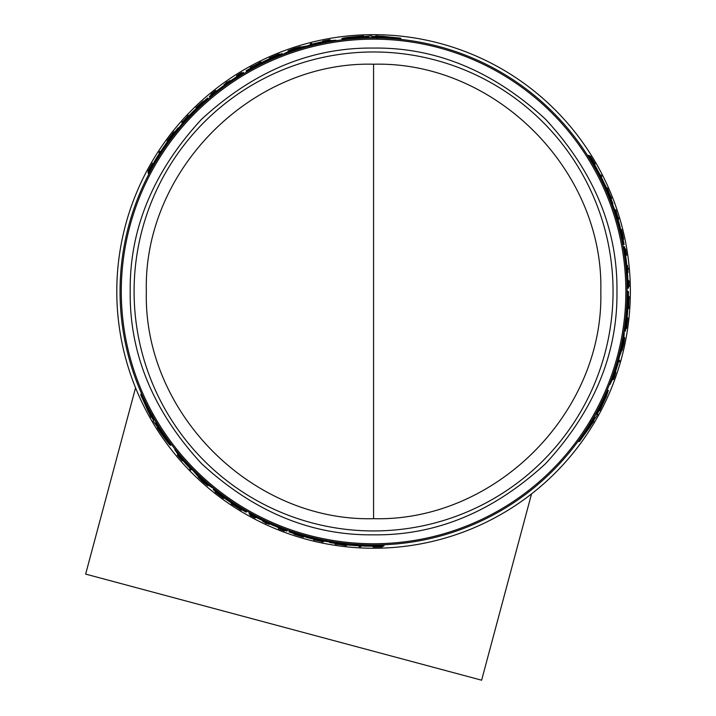 <?xml version="1.0" encoding="UTF-8"?>
<svg xmlns="http://www.w3.org/2000/svg" width="716" height="716" viewBox="0 0 716 716"><rect width="100%" height="100%" fill="white"/><g stroke="black" fill="none" stroke-linecap="round" stroke-linejoin="round"><path stroke-width="1.07" d="M616.959 291.457C617.711 229.084 593.949 171.724 545.673 119.357C493.315 71.081 435.946 47.319 373.573 48.07C311.209 47.319 253.84 71.081 201.482 119.357C153.197 171.715 129.444 229.084 130.196 291.457C129.435 353.82 153.197 411.19 201.482 463.556C253.84 511.833 311.2 535.595 373.573 534.834C435.946 535.595 493.315 511.833 545.673 463.556C593.949 411.199 617.711 353.829 616.959 291.457M613.057 291.457A239.484 239.484 0 0 0 373.573 51.973A239.484 239.484 0 0 0 134.089 291.457A239.484 239.484 0 0 0 373.573 530.941A239.484 239.484 0 0 0 613.057 291.457M627.1 291.457A253.527 253.527 0 0 0 373.573 37.93A253.527 253.527 0 0 0 120.055 291.457A253.527 253.527 0 0 0 373.573 544.974A253.527 253.527 0 0 0 627.1 291.457L628.156 291.457A254.574 254.574 0 0 1 626.142 323.417L626.151 323.417M617.962 224.001L615.805 216.626M591.855 162.496L588.051 155.417L589.107 155.417A254.878 254.878 0 0 1 594.414 164.215L595.184 165.754A254.771 254.771 0 0 1 604.68 184.218L605.503 185.757A254.878 254.878 0 0 1 609.307 194.555L608.349 194.555L604.796 187.467M609.37 196.112L608.788 194.555M192.971 113.54L187.655 119.098M152.759 166.9L148.525 173.728L147.997 172.816A254.878 254.878 0 0 1 152.964 163.821L153.913 162.389A254.771 254.771 0 0 1 165.154 144.936L166.076 143.451A254.878 254.878 0 0 1 171.786 135.754L172.27 136.586L167.911 143.209M173.111 134.93L172.046 136.201M322.925 43.041L318.799 43.918M298.259 49.377L294.786 50.487M322.916 41.662L322.585 41.089L329.888 39.666L330.362 40.49L329.02 40.74M376.321 36.659L375.837 35.818L400.539 38.118L401.094 39.067L398.705 39.183M377.368 38.476L377.01 37.858L372.75 37.841M364.847 38.082L364.292 37.116L368.498 36.999L369.009 37.876L364.793 37.993M344.79 39.568L342.302 39.505L341.818 38.673C342.883 37.85 350.16 36.955 363.647 36.006L363.996 36.597L371.568 35.8L371.935 36.427L376.186 36.435L375.837 35.818M630.357 291.457A256.784 256.784 0 0 0 373.573 34.672A256.784 256.784 0 0 0 116.797 291.457A256.784 256.784 0 0 0 373.573 548.241A256.784 256.784 0 0 0 630.357 291.457M182.58 460.218L182.249 460.8L177.371 455.179L177.845 454.356L178.731 455.403M151.541 416.479L151.058 417.321L140.694 394.776L141.249 393.818L142.538 395.832M152.597 414.662L152.239 415.28L154.352 418.976M158.513 425.698L157.959 426.664L155.748 423.084L156.258 422.198L158.46 425.787M169.826 442.327L171.026 444.511L170.533 445.352C169.289 444.842 164.886 438.98 157.314 427.774L157.654 427.184L153.17 421.017L153.537 420.39L151.416 416.703L151.058 417.321M183.77 459.529L186.59 462.661M201.59 477.724L204.284 480.176M338.256 543.328L339.894 543.605M376.115 544.966L384.152 545.216L383.624 546.129A254.878 254.878 0 0 1 373.349 546.326L371.631 546.218A254.771 254.771 0 0 1 350.894 545.216L349.157 545.153A254.878 254.878 0 0 1 339.626 544.062L340.109 543.22L348.021 543.686M309.795 536.821L317.269 538.647M592.866 421.232L593.832 421.232L579.495 441.477L578.394 441.477L579.495 439.347M590.763 421.232L591.479 421.232L593.627 417.544M597.368 410.581L598.487 410.581L596.482 414.287L595.461 414.287L597.475 410.581M606.103 392.466L607.41 390.345L608.376 390.345L606.371 396.387L599.766 410.581L599.077 410.581L597.081 414.287L597.797 414.287L593.125 421.232L593.832 421.232M614.122 376.804L615.241 374.083L614.793 376.088L613.469 379.516L612.52 379.516L612.977 378.227M614.033 371.801L615.339 367.791M620.879 347.269L621.658 343.707M372.803 37.93L372.239 36.946L372.508 37.42L372.239 36.946L376.491 36.963L376.849 37.581L376.491 36.963M329.79 40.597L329.458 40.015L323.99 40.803L328.635 40.087M178.221 454.803L177.881 455.385L181.3 459.717L178.356 456.056M209.654 97.045L209.367 96.526A254.878 254.878 0 0 1 215.498 91.523L217.002 90.717A254.574 254.574 0 0 1 236.593 76.872L236.441 76.621A254.878 254.878 0 0 1 243.261 72.414L243.682 73.148A254.028 254.028 0 0 0 213.466 94.235L209.707 97.134L212.491 94.494L209.466 96.714M208.356 99.157L207.676 97.967A254.878 254.878 0 0 0 201.626 103.328L201.912 103.82L194.134 110.452A254.878 254.878 0 0 0 185.14 119.832L178.454 128.352L178.15 127.833A254.878 254.878 0 0 0 172.816 134.429L173.549 135.691M154.405 418.887L153.842 419.871L154.11 419.397L153.842 419.871L151.72 416.175L152.078 415.557L151.72 416.175M287.17 530.619L282.838 528.73A254.028 254.028 0 0 1 249.463 513.103L249.714 512.665M289.649 530.681L288.969 531.872A254.878 254.878 0 0 0 296.63 534.431L296.916 533.939L306.546 537.358A254.878 254.878 0 0 0 319.166 540.455L329.888 541.985L329.593 542.504A254.878 254.878 0 0 0 337.961 543.829L338.695 542.567M593.519 417.544L594.656 417.544L594.11 417.544L594.656 417.544L592.517 421.232L591.801 421.232L592.517 421.232M620.593 229.433L621.479 229.433L622.437 233.192C624.03 240.961 623.887 240.961 622.007 233.192L621.175 229.576L620.62 229.576M622.437 233.192C624.03 240.961 623.887 240.961 622.007 233.192M621.363 230.203L622.392 233.192C623.672 239.368 623.555 239.368 622.052 233.192L621.175 229.576M622.392 233.192C623.672 239.368 623.555 239.368 622.052 233.192M612.717 378.97L613.388 378.97L615.438 373.841L613.737 378.227M623.618 342.749L623.815 342.749A255.442 255.442 0 0 0 624.379 339.885L623.636 344.119C622.293 349.811 622.186 349.811 623.323 344.119L624.334 339.151L623.842 339.151M623.636 344.119C622.293 349.811 622.186 349.811 623.323 344.119M616.816 219.356L617.738 219.356L618.042 220.313L618.302 221.28L617.371 221.28M372.866 36.713L382.102 36.74L381.798 36.194L394.301 37.527L372.839 36.659M358.913 37.724L347.358 38.038L358.224 36.525L358.519 37.044L367.594 36.776L358.618 37.205L358.913 37.724M156.16 159.095L156.536 158.406A254.574 254.574 0 0 1 162.586 149.009L156.16 159.095M216.787 91.299L215.346 92.355L216.724 91.192A254.377 254.377 0 0 1 235.448 77.838L236.978 76.934L235.51 77.946A254.252 254.252 0 0 0 216.787 91.299L216.724 91.192M153.314 419.442L148.722 411.423L148.409 411.969L143.307 400.477L153.287 419.495M161.172 431.023L167.222 440.868L160.482 432.213L160.778 431.703L156.007 423.97L160.876 431.533L161.172 431.023M367.657 545.923L366.878 545.941A254.574 254.574 0 0 1 355.709 545.404L367.657 545.923M278.631 527.316L280.269 528.041L278.569 527.432A254.377 254.377 0 0 1 257.644 517.883L256.095 517.015L257.706 517.775A254.252 254.252 0 0 0 278.631 527.316L278.569 527.432M364.641 37.715L341.818 38.673M372.597 37.572L368.856 37.617M377.064 37.957L400.539 38.118M312.167 44.249L311.702 43.443A255.612 255.612 0 0 0 310.279 43.801L310.825 44.75M311.925 43.837A255.173 255.173 0 0 0 310.511 44.195M329.888 39.666L328.546 39.926M327.212 40.463L322.585 41.089M323.319 41.582L328.009 40.266M328 40.185L323.122 41.242M261.304 62.641L260.928 61.997L255.934 65.353M250.627 68.199L250.26 67.555A255.612 255.612 0 0 1 251.808 66.713L253.688 65.872A255.46 255.46 0 0 1 257.59 63.84L259.353 62.784A255.612 255.612 0 0 1 260.928 61.997M255.782 65.093L250.26 67.555M279.526 54.568L279.15 53.924A255.612 255.612 0 0 0 277.826 54.452L270.639 57.486A255.612 255.612 0 0 0 269.341 58.059L269.717 58.703M271.006 58.13L270.863 57.871A255.173 255.173 0 0 0 269.565 58.444M279.374 54.309L270.863 57.871M288.485 51.48L288.092 50.791L292.96 48.885A255.612 255.612 0 0 1 295.287 48.124L300.46 46.746L289.497 50.442L289.747 50.872M292.978 49.27L292.907 49.136A255.397 255.397 0 0 0 288.092 50.791M289.497 50.442L298.545 47.328L290.114 50.039A255.442 255.442 0 0 1 292.88 49.1L292.907 49.136M326.478 42.342L326.21 41.877A254.028 254.028 0 0 1 335.974 40.221L336.252 40.696M284.073 54.255L283.813 53.816L290.571 50.478A254.878 254.878 0 0 1 302.036 46.826L307.155 45.958L313.465 43.774A254.878 254.878 0 0 1 327.606 40.758L335.974 40.221M291.466 51.597L291.215 51.149A254.028 254.028 0 0 0 283.813 53.816M296.397 49.753L295.941 48.965L291.215 51.149M301.696 48.339L301.436 47.883L295.941 48.965M315.237 44.732L314.968 44.276A254.028 254.028 0 0 0 301.436 47.883M320.759 43.264L320.294 42.45L314.968 44.276M326.21 41.877L320.294 42.45M360.927 546.29L360.676 546.72A255.594 255.594 0 0 1 359.101 546.639L359.343 546.21A255.156 255.156 0 0 0 360.927 546.29L361.132 545.923M250.376 514.571L250.018 515.198A255.594 255.594 0 0 0 255.12 517.937L255.138 517.901A255.549 255.549 0 0 1 251.298 515.851L251.638 515.269M255.478 517.319L255.138 517.901M250.224 514.831A255.173 255.173 0 0 0 251.486 515.529M265.421 522.617A255.209 255.209 0 0 1 262.763 521.346A255.173 255.173 0 0 0 269.243 524.327L269.225 524.354A255.209 255.209 0 0 1 266.719 523.217L266.522 523.548A255.594 255.594 0 0 1 265.233 522.948L265.421 522.617M269.538 523.808L269.243 524.327M263.076 520.8L262.781 521.32M303.79 536.391L303.342 537.161C291.573 533.483 291.582 533.366 303.369 536.821L303.647 536.338M303.342 537.161C291.573 533.483 291.582 533.366 303.369 536.821L302.617 536.642C293.247 533.894 293.238 533.984 302.591 536.91L303.342 537.161M302.734 536.669L302.591 536.91C293.238 533.984 293.247 533.894 302.617 536.642M373.519 546.326L373.108 547.051A255.594 255.594 0 0 0 374.334 547.042L380.644 546.952A255.594 255.594 0 0 0 382.272 546.899L382.693 546.165M381.968 546.192L376.446 546.809L382.272 546.899M380.375 546.236L380.205 546.541A255.173 255.173 120 0 0 381.789 546.496M376.07 546.317L375.802 546.782L380.205 546.541M374.754 546.326L374.486 546.791A255.335 255.335 0 0 0 375.802 546.782M373.349 546.63A255.173 255.173 0 0 0 374.575 546.63M284.386 530.762L284.297 530.905A255.558 255.558 0 0 1 279.67 529.133L279.759 528.981A255.388 255.388 0 0 0 284.386 530.762L284.413 530.717A255.335 255.335 0 0 1 279.786 528.936L279.786 528.936M279.849 528.829A255.209 255.209 0 0 0 284.476 530.601L284.413 530.717M278.945 527.799L278.649 528.318A255.173 255.173 0 0 0 284.494 530.574M284.297 530.905L284.279 530.941A255.594 255.594 0 0 1 278.435 528.677L278.649 528.318M315.21 540.052A255.361 255.361 0 0 0 321.752 541.502L321.851 541.332A255.173 255.173 0 0 0 323.319 541.627L323.095 542.012A255.594 255.594 0 0 1 321.636 541.717L321.744 541.529A255.388 255.388 0 0 1 315.192 540.079L315.085 540.267A255.594 255.594 0 0 1 313.644 539.918L313.868 539.542A255.173 255.173 0 0 0 315.309 539.891L315.21 540.052M323.623 541.099L323.319 541.627M322.111 540.893L321.752 541.502M274.962 56.734L274.971 56.752A254.574 254.574 0 0 0 246.286 70.982L246.143 70.732A254.878 254.878 0 0 1 282.14 53.548L282.569 54.282A254.028 254.028 0 0 0 246.564 71.457L246.286 70.982M246.447 71.269A254.252 254.252 0 0 1 275.132 57.029L275.069 56.922A254.377 254.377 0 0 0 246.385 71.161M282.829 54.729L282.569 54.282M274.926 56.662A254.672 254.672 0 0 0 246.241 70.902M159.203 153.081L158.961 152.651A255.594 255.594 0 0 1 159.82 151.327L160.071 151.756A255.156 255.156 0 0 0 159.203 153.081L159.417 153.448M241.954 73.202L241.596 72.576A255.594 255.594 0 0 0 236.665 75.627L236.683 75.663A255.549 255.549 0 0 1 240.379 73.363L240.719 73.945M237.023 76.245L236.683 75.663M241.802 72.942A255.173 255.173 0 0 0 240.567 73.685M230.203 81.087L229.908 80.568A255.173 255.173 0 0 0 224.072 84.667L224.376 85.186M224.072 84.667L224.054 84.631A255.209 255.209 0 0 1 226.292 83.029L226.104 82.698A255.594 255.594 0 0 1 227.267 81.884L227.464 82.215A255.209 255.209 0 0 1 229.89 80.541L229.908 80.568M196.354 108.546L195.907 107.776L196.497 107.257C203.711 100.616 203.783 100.67 196.721 107.409C203.783 100.67 203.711 100.616 196.497 107.257L196.64 107.498M196.47 108.456L196.721 107.409M195.907 107.776C204.973 99.426 205.071 99.497 196.184 107.973C205.071 99.497 204.973 99.426 195.907 107.776M148.597 171.043L151.004 166.255L148.006 171.258A255.594 255.594 0 0 1 148.776 169.826L151.846 164.322A255.594 255.594 0 0 1 152.463 163.248L152.705 163.669A255.173 255.173 0 0 0 152.087 164.734L151.998 164.573A255.335 255.335 0 0 0 151.345 165.718L149.349 169.647A255.173 255.173 -120 0 0 148.597 171.043L148.776 171.348M151.613 166.184L151.345 165.718M148.436 171.992L148.006 171.258M210.826 94.378A255.594 255.594 0 0 1 215.704 90.449L215.919 90.816A255.173 255.173 0 0 0 211.032 94.745L210.826 94.378M210.925 94.557A255.388 255.388 0 0 1 214.782 91.442L214.693 91.29A255.558 255.558 0 0 0 210.844 94.414M211.014 94.718A255.209 255.209 0 0 1 214.872 91.594L214.809 91.487A255.335 255.335 0 0 0 210.951 94.602M216.214 91.326L215.919 90.816M183.296 122.168L182.822 121.344A255.594 255.594 0 0 0 181.828 122.463L182.356 123.376M187.717 117.048L187.467 116.61A255.361 255.361 0 0 0 182.938 121.55L183.036 121.72A255.173 255.173 0 0 0 182.043 122.839M188.738 115.965L188.585 115.697A255.173 255.173 0 0 0 187.565 116.78M182.929 121.532A255.388 255.388 0 0 1 187.449 116.583L187.341 116.395A255.594 255.594 0 0 1 188.362 115.321L188.585 115.697M167.454 141.544L167.061 140.864A255.594 255.594 0 0 1 167.974 139.62L173.057 132.961A255.594 255.594 0 0 1 174.006 131.771L174.391 132.433M168.358 140.3L168.206 140.041A255.156 255.156 0 0 0 167.302 141.276M168.045 139.745L174.248 132.174M208.293 485.135L207.9 485.824L203.818 482.557A255.612 255.612 0 0 1 201.993 480.919L198.216 477.125L206.888 484.777L207.139 484.347M204.132 482.351L204.06 482.477A255.397 255.397 0 0 0 207.9 485.824M206.888 484.777L199.674 478.494L206.235 484.446A255.442 255.442 0 0 1 204.033 482.521L204.06 482.477M178.758 456.566L182.311 459.914M177.371 455.179L178.257 456.217M179.394 457.103L182.249 460.8M182.115 460.254L178.83 456.513M156.204 160.984L155.918 160.482L147.997 172.816M164.152 148.57L163.866 148.087A254.028 254.028 0 0 0 155.918 160.482M171.786 135.754L163.866 148.087M210.048 97.725L209.707 97.134M183.412 123.787L183.144 123.322A254.028 254.028 0 0 0 173.272 135.217M189.516 116.86L189.051 116.055L183.144 123.322M189.051 116.055L190.438 114.605L190.904 115.41M197.392 109.154L197.133 108.707L190.438 114.605M208.096 98.71A254.028 254.028 0 0 0 197.133 108.707M158.299 426.065L170.533 445.352M154.2 419.245L156.106 422.458M152.293 415.182L140.694 394.776M175.071 449.165L174.802 449.63L179.447 456.611A254.878 254.878 0 0 0 189.131 467.351L192.944 470.484L197.491 475.728A254.878 254.878 0 0 0 206.387 483.837L212.652 488.017L212.912 487.569M206.906 482.495L206.647 482.942A254.028 254.028 0 0 0 212.652 488.017M202.843 479.138L202.386 479.935L206.647 482.942M198.967 475.263L198.708 475.719L202.386 479.935M189.078 465.337L188.818 465.794A254.028 254.028 0 0 0 198.708 475.719M185.041 461.292L184.576 462.097L188.818 465.794M181.39 456.799L181.121 457.264L184.576 462.097M174.802 449.63A254.028 254.028 0 0 0 181.121 457.264M219.722 494.031L219.722 494.031A254.377 254.377 0 0 0 246.385 511.752L246.143 512.182A254.878 254.878 0 0 1 213.261 489.592L213.681 488.858A254.028 254.028 0 0 0 246.564 511.448L246.447 511.645A254.252 254.252 0 0 1 219.785 493.924M213.941 488.41L213.681 488.858M246.286 511.922A254.574 254.574 0 0 1 219.615 494.201L219.57 494.291A254.672 254.672 0 0 0 246.241 512.012M190.196 468.246L189.731 469.052A255.612 255.612 0 0 0 190.751 470.099L191.297 469.15M189.964 468.649A255.173 255.173 0 0 0 190.975 469.705M223.938 497.781L223.786 498.041A255.173 255.173 0 0 1 222.64 497.208L222.792 496.94M215.453 491.346L222.64 497.208M223.786 498.041L223.562 498.417A255.612 255.612 0 0 1 222.425 497.584L216.205 492.877A255.612 255.612 0 0 1 215.077 491.99L215.301 491.615M231.554 503.097L231.187 503.733A255.612 255.612 0 0 0 232.655 504.717L234.445 505.711A255.46 255.46 0 0 0 238.16 508.074L239.824 509.282A255.612 255.612 0 0 0 241.328 510.204L241.704 509.559M236.593 506.391L241.328 510.204M231.187 503.733L236.441 506.651M336.753 544.062L336.574 544.357A255.594 255.594 0 0 1 335.07 544.133L345.13 545.019A255.156 255.156 0 0 0 346.66 545.18L346.419 545.601A255.594 255.594 0 0 1 344.888 545.431L336.753 544.062M345.282 544.751L344.96 545.306M369.268 544.939L368.982 545.44L383.624 546.129M354.554 544.267L354.268 544.751A254.028 254.028 0 0 0 368.982 545.44M339.626 544.062L354.268 544.751M249.463 513.103L249.034 513.828A254.878 254.878 0 0 0 256.086 517.632L256.238 517.382A254.574 254.574 0 0 0 278.023 527.423L279.464 528.318A254.878 254.878 0 0 0 286.865 531.129L286.964 530.95M287.564 529.947L287.223 530.538M323.453 539.971L323.185 540.437A254.028 254.028 0 0 0 338.417 543.041M314.405 538.155L313.939 538.96L323.185 540.437M313.939 538.96L311.988 538.486L312.453 537.68M303.79 535.183L303.53 535.64L311.988 538.486M289.398 531.129A254.028 254.028 0 0 0 303.53 535.64M597.788 410.581L608.376 390.345M593.931 417.544L595.766 414.287M591.371 421.232L579.495 441.477M600.599 174.99L601.091 174.99A255.594 255.594 0 0 1 601.807 176.404L601.315 176.404A255.156 255.156 0 0 0 600.599 174.99L600.178 174.99M618.364 361.875L619.295 361.875A255.612 255.612 0 0 0 619.698 360.47L618.606 360.47M618.839 361.875A255.173 255.173 0 0 0 619.242 360.47M628.406 286.597L629.122 286.597A255.594 255.594 0 0 0 628.943 280.797L628.908 280.797A255.549 255.549 0 0 1 629.051 285.147L628.371 285.147M628.227 280.797L628.908 280.797M628.702 286.597A255.173 255.173 0 0 0 628.675 285.147M627.842 269.538A255.209 255.209 0 0 1 628.075 272.474A255.173 255.173 0 0 0 627.413 265.376L627.449 265.376A255.209 255.209 0 0 1 627.717 268.115L628.102 268.115A255.594 255.594 0 0 1 628.227 269.538L627.842 269.538M626.813 265.376L627.413 265.376M627.449 272.474L628.048 272.474M621.64 230.203L621.479 229.433M594.334 164.062L595.157 164.062A255.594 255.594 0 0 0 594.548 162.997L591.309 157.592A255.594 255.594 0 0 0 590.449 156.204L589.608 156.204M589.993 156.822L593.287 161.297L590.449 156.204M590.825 158.173L591.174 158.173A255.173 255.173 0 0 0 590.342 156.822M593.045 161.861L593.582 161.861L591.174 158.173M593.716 162.997L594.244 162.997A255.335 255.335 0 0 0 593.582 161.861M594.683 164.062A255.173 255.173 0 0 0 594.065 162.997M613.469 379.516L613.925 378.227M615.098 374.083L615.894 372.481L615.232 372.481M615.098 372.866L613.898 377.583M613.979 377.618L615.492 372.866M625.417 249.043L625.623 249.043A255.558 255.558 0 0 1 626.366 253.938L626.196 253.938A255.388 255.388 0 0 0 625.417 249.043L625.363 249.043A255.335 255.335 0 0 1 626.142 253.938L626.142 253.938M626.017 253.938A255.209 255.209 0 0 0 625.238 249.043L625.363 249.043M625.578 255.236L626.169 255.236A255.173 255.173 0 0 0 625.202 249.043M625.623 249.043A255.594 255.594 0 0 1 626.59 255.236L626.169 255.236M618.051 217.7A255.361 255.361 0 0 0 616.037 211.309L615.841 211.309A255.173 255.173 0 0 0 615.366 209.886L615.805 209.886A255.594 255.594 0 0 1 616.279 211.309L616.064 211.309A255.388 255.388 0 0 1 618.078 217.7L618.293 217.7A255.594 255.594 0 0 1 618.722 219.123L618.284 219.123A255.173 255.173 0 0 0 617.863 217.7L618.051 217.7M614.749 209.886L615.366 209.886M615.33 211.309L616.037 211.309M627.869 308.632L628.612 308.632L628.209 302.617M628.397 296.612L629.14 296.612A255.612 255.612 0 0 1 629.096 298.366L628.881 300.425A255.46 255.46 0 0 1 628.693 304.819L628.729 306.869A255.612 255.612 0 0 1 628.612 308.632M628.505 302.617L629.14 296.612M625.748 328.447L626.5 328.447A255.612 255.612 0 0 0 626.706 327.033L627.672 319.291A255.612 255.612 0 0 0 627.816 317.886L627.073 317.886M626.93 319.291L627.225 319.291A255.173 255.173 0 0 0 627.377 317.886M626.053 328.447L627.225 319.291M610.748 197.043L611.097 197.043A255.594 255.594 0 0 1 611.652 198.466L607.392 189.31A255.156 255.156 0 0 0 606.774 187.905L607.249 187.905A255.594 255.594 0 0 1 607.866 189.31L610.748 197.043M607.087 189.31L607.732 189.31M623.949 337.755L624.737 337.755L623.958 342.928A255.612 255.612 0 0 1 623.448 345.318L622.052 350.491L624.334 339.151M623.77 342.749A255.397 255.397 0 0 0 624.737 337.755M595.256 168.439L595.837 168.439L589.107 155.417M602.031 181.524L602.595 181.524A254.028 254.028 0 0 0 595.837 168.439M609.307 194.555L602.595 181.524M627.834 291.457A254.252 254.252 0 0 1 625.811 323.417L625.936 323.417A254.377 254.377 0 0 0 627.95 291.457M623.958 331.222L624.477 331.222A254.028 254.028 0 0 0 627.61 291.457M628.156 291.457L628.451 291.457A254.878 254.878 0 0 1 625.328 331.222L624.477 331.222M626.24 323.417A254.672 254.672 0 0 0 628.254 291.457M627.583 288.118L628.433 288.118A254.878 254.878 0 0 0 628.201 280.117L627.905 280.117A254.574 254.574 0 0 0 625.703 256.221L625.757 254.529A254.878 254.878 0 0 0 624.495 246.716L623.797 246.698L624.433 251.405A254.028 254.028 0 0 1 627.583 288.118L627.082 288.118M624.298 246.716L624.692 250.439L624.28 246.707M623.117 246.698L623.797 246.698M612.86 375.229L613.397 375.229A254.028 254.028 0 0 1 609.951 384.51L609.405 384.51M623.752 332.537L624.263 332.537L623.77 340.055A254.878 254.878 0 0 1 621.202 351.816L619.394 356.675L618.132 363.245A254.878 254.878 0 0 1 613.666 376.992L609.951 384.51M622.356 340.279L622.875 340.279A254.028 254.028 0 0 0 624.263 332.537M621.479 345.47L622.392 345.47L622.875 340.279M620.065 350.759L620.584 350.759L622.392 345.47M616.413 364.292L616.941 364.292A254.028 254.028 0 0 0 620.584 350.759M614.919 369.814L615.858 369.814L616.941 364.292M613.397 375.229L615.858 369.814M622.714 244.523L624.092 244.523A254.878 254.878 0 0 0 622.481 236.602L621.909 236.602L620.047 226.551A254.878 254.878 0 0 0 616.422 214.075L612.386 204.024L612.986 204.024A254.878 254.878 0 0 0 609.942 196.112L608.484 196.112M613.863 210.602L614.4 210.602A254.028 254.028 0 0 0 609.039 196.112M617.738 219.356L614.4 210.602M619.546 230.024L620.065 230.024L618.302 221.28M623.233 244.523A254.028 254.028 0 0 0 620.065 230.024M255.719 64.986L254.01 65.729A255.442 255.442 0 0 1 257.295 64.019L255.719 64.986M162.63 149.08L163.024 148.436M236.378 506.758L237.873 507.868A255.442 255.442 0 0 1 234.759 505.881L236.378 506.758M355.754 545.323L354.993 545.315M594.602 418.216L589.903 426.199L590.53 426.199L583.128 436.366L594.602 418.216M600.643 405.623L606.157 395.456L602.031 405.623L601.431 405.623L597.126 413.615L601.243 405.623L600.643 405.623L602.031 405.623M628.639 302.617L628.845 300.774A255.442 255.442 0 0 1 628.684 304.47L628.639 302.617M599.194 174.319L597.323 170.014A254.574 254.574 0 0 1 602.433 179.958L599.194 174.319M596.911 169.352L597.225 170.014M602.344 179.958L602.72 180.62M625.31 255.746L625.113 253.965L625.435 255.746A254.377 254.377 0 0 1 627.637 278.64L627.655 280.421L627.511 278.64A254.252 254.252 0 0 0 625.31 255.746L625.435 255.746M389.182 37.608L382.317 37.107L382.63 37.653M358.224 36.525L359.02 37.903L358.716 37.393L352.505 38.002M145.939 404.862L148.937 411.056M160.482 432.213L161.279 430.835L160.984 431.354L164.617 436.429M585.607 431.891L589.474 426.199L588.847 426.199M600.438 405.623L601.028 405.623L603.606 399.931M135.557 387.812L85.643 574.098L481.617 680.2L531.532 493.915M373.573 64.216L373.573 518.688C494.989 521.821 603.946 412.881 600.813 291.457C603.946 170.032 494.989 61.084 373.573 64.216C252.157 61.084 143.209 170.032 146.341 291.457C143.209 412.881 252.157 521.821 373.573 518.688M625.865 291.457A252.292 252.292 0 0 0 373.573 39.165A252.292 252.292 0 0 0 121.281 291.457A252.292 252.292 0 0 0 373.573 543.748A252.292 252.292 0 0 0 625.865 291.457M213.717 94.682L213.466 94.235M283.097 528.283L282.838 528.73M623.913 251.405L624.433 251.405M623.045 239.234L623.564 239.234M300.729 47.211L300.46 46.746M294.07 533.608L293.811 534.055M203.613 101.52L203.362 101.072M198.475 476.659L198.216 477.125M621.524 350.491L622.052 350.491"/></g></svg>
